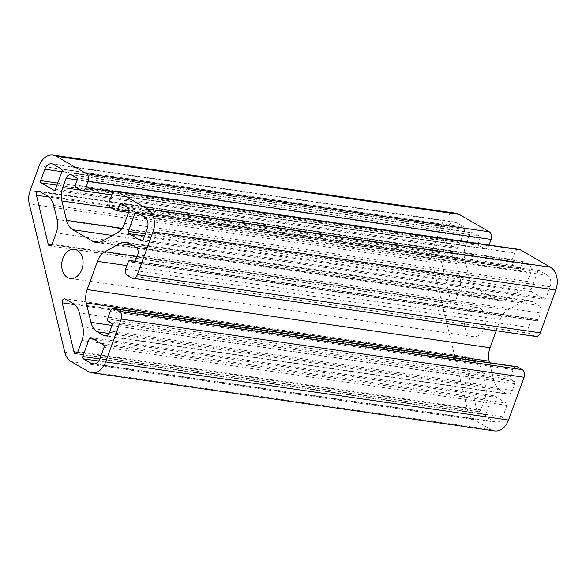 <?xml version="1.0" encoding="UTF-8"?>
<svg xmlns="http://www.w3.org/2000/svg" width="586" height="586" viewBox="0 0 586 586"><rect width="100%" height="100%" fill="white"/><g stroke="black" fill="none" stroke-linecap="round" stroke-linejoin="round"><path stroke-width="0.44" stroke-dasharray="2.93 2.2" d="M443.543 238.773A1.765 1.275 -81.8 0 0 444.085 241.058L456.611 248.31A1.765 1.275 -81.8 0 0 456.955 248.427A1.765 1.275 -81.8 0 0 458.34 247.343L464.852 229.463A1.765 1.275 -81.8 0 0 464.302 227.178L456.333 222.563A8.812 6.358 -81.8 0 0 454.633 221.969A8.812 6.358 -81.8 0 0 447.682 227.39L443.543 238.773L57.692 183.066M496.225 330.76L500.327 319.495L126.913 265.583M135.366 261.297L532.645 318.652A1.765 1.275 -81.8 0 1 532.982 318.777L536.395 320.754A1.765 1.275 -81.8 0 0 536.739 320.872A1.765 1.275 -81.8 0 0 538.131 319.788L540.592 313.012A5.875 4.234 -81.8 0 0 538.768 305.394L532.293 301.644A17.624 12.709 -81.8 0 0 528.894 300.45A17.624 12.709 -81.8 0 0 522.507 301.746L507.842 309.928A17.624 12.709 -81.8 0 0 500.327 319.495M537.721 271.662L531.216 289.543A1.765 1.275 -81.8 0 0 531.758 291.828L544.284 299.08A1.765 1.275 -81.8 0 0 544.628 299.197A1.765 1.275 -81.8 0 0 546.02 298.113L550.159 286.737A8.812 6.358 -81.8 0 0 547.427 275.31L539.45 270.695A1.765 1.275 -81.8 0 0 539.113 270.578A1.765 1.275 -81.8 0 0 537.721 271.662L139.373 214.154M506.421 403.109L493.895 395.858A1.765 1.275 -81.8 0 0 493.558 395.733A1.765 1.275 -81.8 0 0 492.167 396.825L485.662 414.705A1.765 1.275 -81.8 0 0 486.204 416.983L494.181 421.605A8.812 6.358 -81.8 0 0 495.873 422.198A8.812 6.358 -81.8 0 0 502.832 416.771L506.971 405.395A1.765 1.275 -81.8 0 0 506.421 403.109L103.546 344.942M532.645 318.652A1.765 1.275 -81.8 0 0 531.253 319.736L528.491 327.325A4.703 3.391 -81.8 0 0 529.949 333.419L534.505 336.056A5.875 4.234 -81.8 0 0 535.641 336.452M104.879 335.946L507.762 394.114A5.875 4.234 -81.8 0 1 506.626 393.711L500.144 389.961A17.624 12.709 -81.8 0 1 493.83 380.541L489.574 362.756M507.762 394.114A5.875 4.234 -81.8 0 0 512.391 390.496L109.516 332.328M516.815 366.69A4.703 3.391 -81.8 0 0 513.109 369.59L510.347 377.172A1.765 1.275 -81.8 0 0 510.897 379.457L514.31 381.435A1.765 1.275 -81.8 0 1 514.86 383.72L512.391 390.496M455.893 213.245A17.624 12.709 -81.8 0 0 441.99 224.094L433.025 248.72A17.624 12.709 -81.8 0 0 432.182 262.14L467.657 410.317A17.624 12.709 -81.8 0 0 473.971 419.744L491.222 429.728A17.624 12.709 -81.8 0 0 494.621 430.922M70.73 174.657L473.605 232.825A5.875 4.234 -81.8 0 1 474.741 233.221L479.487 235.968A1.765 1.275 -81.8 0 1 480.029 238.253L478.257 243.131A1.765 1.275 -81.8 0 0 478.806 245.417L484.117 248.493A4.703 3.391 -81.8 0 0 485.025 248.808A4.703 3.391 -81.8 0 0 488.731 245.915L489.046 245.058M473.605 232.825A5.875 4.234 -81.8 0 0 468.976 236.444L77.22 179.887M96.023 242.392L498.898 300.559A17.624 12.709 -81.8 0 1 495.507 299.365L475.715 287.909A17.624 12.709 -81.8 0 1 469.393 278.482L464.757 259.122A17.624 12.709 -81.8 0 1 465.606 245.695L468.976 236.444M498.898 300.559A17.624 12.709 -81.8 0 0 505.286 299.27L102.411 241.102M121.053 203.62L523.928 261.788A1.765 1.275 -81.8 0 1 524.272 261.905L529.019 264.652A5.875 4.234 -81.8 0 1 530.835 272.27L527.473 281.514A17.624 12.709 -81.8 0 1 519.95 291.081L505.286 299.27M523.928 261.788A1.765 1.275 -81.8 0 0 522.544 262.872L124.188 205.356M519.262 249.424A5.875 4.234 -81.8 0 0 514.633 253.042L512.267 259.539A4.703 3.391 -81.8 0 0 513.724 265.634L519.035 268.71A1.765 1.275 -81.8 0 0 519.379 268.835A1.765 1.275 -81.8 0 0 520.764 267.743L522.544 262.872M480.183 308.536A14.687 10.592 -81.8 0 0 477.356 307.54A14.687 10.592 -81.8 0 0 464.771 320.571A14.687 10.592 -81.8 0 0 473.158 336.62A14.687 10.592 -81.8 0 0 485.34 325.618A14.687 10.592 -81.8 0 0 480.183 308.536M455.007 302.317A2.937 2.117 -81.8 0 1 452.685 304.127A2.937 2.117 -81.8 0 1 451.066 302.354L439.353 253.43A2.937 2.117 -81.8 0 1 441.815 249.38A2.937 2.117 -81.8 0 1 442.379 249.577L450.26 254.141A17.624 12.709 -81.8 0 1 456.575 263.568L459.944 277.647A17.624 12.709 -81.8 0 1 459.102 291.074L455.007 302.317L52.125 244.15M465.101 360.983A2.937 2.117 -81.8 0 1 467.562 356.933A2.937 2.117 -81.8 0 1 468.126 357.13L476.008 361.694A17.624 12.709 -81.8 0 1 482.322 371.121L485.699 385.2A17.624 12.709 -81.8 0 1 484.849 398.627L480.754 409.87A2.937 2.117 -81.8 0 1 478.44 411.68A2.937 2.117 -81.8 0 1 476.821 409.914L465.101 360.983L74.664 304.61M444.085 241.058L56.923 185.161M507.842 309.928L137.146 256.412M514.633 253.042L111.75 194.874M512.267 259.539L109.384 201.379M39.108 165.933L441.99 224.094M432.182 262.14L29.3 203.979M433.025 248.72L30.15 190.553M464.302 227.178L61.427 169.017M464.852 229.463L61.969 171.295M458.34 247.343L55.465 189.175M456.611 248.31L54.432 190.245M447.682 227.39L61.83 171.691M456.333 222.563L53.451 164.395M539.45 270.695L136.575 212.528M546.02 298.113L143.138 239.945M544.284 299.08L142.105 241.014M531.758 291.828L144.603 235.931M531.216 289.543L145.365 233.836M547.427 275.31L144.544 217.142M550.159 286.737L147.276 228.569M473.971 419.744L71.096 361.577M88.34 371.561L491.222 429.728M467.657 410.317L64.775 352.157M475.715 287.909L112.505 235.469M495.507 299.365L99.62 242.216M469.393 278.482L122.013 228.328M464.757 259.122L112.116 208.206M465.606 245.695L80.949 190.157M474.741 233.221L71.866 175.06M479.487 235.968L76.605 177.807M480.029 238.253L77.154 180.092M478.257 243.131L75.382 184.964M478.806 245.417L75.924 187.249M484.117 248.493L81.242 190.325M488.731 245.915L114.036 191.82M513.724 265.634L110.842 207.473M519.035 268.71L116.16 210.55M520.764 267.743L128.437 211.107M524.272 261.905L121.39 203.738M529.019 264.652L126.136 206.484M530.835 272.27L127.96 214.102M527.473 281.514L124.591 223.354M519.95 291.081L117.075 232.913M459.102 291.074L56.219 232.906M439.353 253.43L48.909 197.057M451.066 302.354L51.861 244.721M450.26 254.141L47.378 195.973M442.379 249.577L39.496 191.417M456.575 263.568L53.7 205.4M459.944 277.647L57.069 219.479M522.507 301.746L132.89 245.49M532.293 301.644L129.411 243.483M538.768 305.394L135.893 247.233M540.592 313.012L137.717 254.851M538.131 319.788L135.249 261.62M536.395 320.754L134.216 262.689M532.982 318.777L135.344 261.363M531.253 319.736L128.371 261.576M528.491 327.325L125.616 269.157M529.949 333.419L127.074 275.252M534.505 336.056L131.623 277.889M513.109 369.59L110.234 311.422M510.347 377.172L107.472 319.011M510.897 379.457L108.014 321.289M514.31 381.435L111.435 323.274M514.86 383.72L111.977 325.552M506.626 393.711L106.081 335.888M500.144 389.961L108.974 333.485M493.83 380.541L112.029 325.413M476.821 409.914L77.616 352.274M476.008 361.694L73.125 303.533M468.126 357.13L65.251 298.97M485.699 385.2L82.816 327.032M482.322 371.121L79.447 312.953M484.849 398.627L81.967 340.459M480.754 409.87L77.879 351.71M506.971 405.395L104.088 347.227M502.832 416.771L99.95 358.61M493.895 395.858L91.02 337.69M492.167 396.825L93.819 339.309M485.662 414.705L99.803 358.991M486.204 416.983L98.697 361.042M494.181 421.605L94.793 363.943M456.955 248.427L54.073 190.267M454.633 221.969L51.758 163.802M539.113 270.578L136.238 212.41M544.628 299.197L141.746 241.036M70.276 278.46L473.158 336.62M74.473 249.38L477.356 307.54M111.736 194.918L485.025 248.808M128.378 212.381L519.379 268.835M452.685 304.127L49.81 245.959M441.815 249.38L38.932 191.219M126.012 242.289L528.894 300.45M133.857 262.704L536.739 320.872M467.562 356.933L64.687 298.772M478.44 411.68L75.557 353.519M495.873 422.198L92.998 364.031M493.558 395.733L90.684 337.573"/><path stroke-width="0.88" d="M40.661 180.605A1.765 1.275 -81.8 0 0 41.21 182.891L53.736 190.142A1.765 1.275 -81.8 0 0 54.073 190.267A1.765 1.275 -81.8 0 0 55.465 189.175L61.969 171.295A1.765 1.275 -81.8 0 0 61.427 169.017L53.451 164.395A8.812 6.358 -81.8 0 0 51.758 163.802A8.812 6.358 -81.8 0 0 44.8 169.229L40.661 180.605L57.692 183.066M489.574 362.756L489.193 361.174A17.624 12.709 -81.8 0 1 490.043 347.747L496.225 330.76M87.16 289.587L97.444 261.327A17.624 12.709 98.2 0 1 104.96 251.768L119.625 243.578A17.624 12.709 98.2 0 1 126.012 242.289A17.624 12.709 98.2 0 1 129.411 243.483L135.893 247.233A5.875 4.234 98.2 0 1 137.717 254.851L135.249 261.62A1.765 1.275 98.2 0 1 133.857 262.704A1.765 1.275 98.2 0 1 133.52 262.587L130.107 260.609A1.765 1.275 -81.8 0 0 129.762 260.492A1.765 1.275 -81.8 0 0 128.371 261.576L125.616 269.157A4.703 3.391 -81.8 0 0 127.074 275.252L131.623 277.889A5.875 4.234 -81.8 0 0 132.758 278.291A5.875 4.234 -81.8 0 0 137.395 274.673L152.975 231.866A17.624 12.709 -81.8 0 0 147.504 209.019L117.522 191.659A5.875 4.234 -81.8 0 0 116.387 191.256A5.875 4.234 -81.8 0 0 111.75 194.874L109.384 201.379A4.703 3.391 -81.8 0 0 110.842 207.473L116.16 210.55A1.765 1.275 -81.8 0 0 116.497 210.667A1.765 1.275 -81.8 0 0 117.889 209.583L119.661 204.704A1.765 1.275 98.2 0 1 121.053 203.62A1.765 1.275 98.2 0 1 121.39 203.738L126.136 206.484A5.875 4.234 98.2 0 1 127.96 214.102L124.591 223.354A17.624 12.709 98.2 0 1 117.075 232.913L102.411 241.102A17.624 12.709 98.2 0 1 96.023 242.392A17.624 12.709 98.2 0 1 92.625 241.205L72.832 229.741A17.624 12.709 98.2 0 1 66.518 220.321L61.882 200.954A17.624 12.709 98.2 0 1 62.724 187.527L66.093 178.276A5.875 4.234 98.2 0 1 70.73 174.657A5.875 4.234 98.2 0 1 71.866 175.06L76.605 177.807A1.765 1.275 98.2 0 1 77.154 180.092L75.382 184.964A1.765 1.275 -81.8 0 0 75.924 187.249L81.242 190.325A4.703 3.391 -81.8 0 0 82.143 190.648A4.703 3.391 -81.8 0 0 85.856 187.754L88.222 181.25A5.875 4.234 -81.8 0 0 86.398 173.632L56.41 156.272A17.624 12.709 -81.8 0 0 53.018 155.078A17.624 12.709 -81.8 0 0 39.108 165.933L30.15 190.553A17.624 12.709 -81.8 0 0 29.3 203.979L64.775 352.157A17.624 12.709 -81.8 0 0 71.096 361.577L88.34 371.561A17.624 12.709 -81.8 0 0 91.738 372.755A17.624 12.709 -81.8 0 0 105.641 361.906L121.221 319.099A5.875 4.234 -81.8 0 0 119.398 311.481L114.841 308.844A4.703 3.391 -81.8 0 0 113.94 308.529A4.703 3.391 -81.8 0 0 110.234 311.422L107.472 319.011A1.765 1.275 -81.8 0 0 108.014 321.289L111.435 323.274A1.765 1.275 98.2 0 1 111.977 325.552L109.516 332.328A5.875 4.234 98.2 0 1 104.879 335.946A5.875 4.234 98.2 0 1 103.744 335.551L97.269 331.793A17.624 12.709 98.2 0 1 90.947 322.373L86.31 303.006A17.624 12.709 98.2 0 1 87.16 289.587L490.043 347.747M144.544 217.142L136.575 212.528A1.765 1.275 -81.8 0 0 136.238 212.41A1.765 1.275 -81.8 0 0 134.846 213.494L128.334 231.375A1.765 1.275 -81.8 0 0 128.883 233.66L141.409 240.912A1.765 1.275 -81.8 0 0 141.746 241.036A1.765 1.275 -81.8 0 0 143.138 239.945L147.276 228.569A8.812 6.358 -81.8 0 0 144.544 217.142M99.95 358.61L104.088 347.227A1.765 1.275 -81.8 0 0 103.546 344.942L91.02 337.69A1.765 1.275 -81.8 0 0 90.684 337.573A1.765 1.275 -81.8 0 0 89.292 338.657L82.78 356.537A1.765 1.275 -81.8 0 0 83.329 358.822L91.299 363.437A8.812 6.358 -81.8 0 0 92.998 364.031A8.812 6.358 -81.8 0 0 99.95 358.61M62.885 258.426A14.687 10.592 -81.8 0 0 70.276 278.46A14.687 10.592 -81.8 0 0 82.465 267.458A14.687 10.592 -81.8 0 0 77.308 250.369A14.687 10.592 -81.8 0 0 74.473 249.38A14.687 10.592 -81.8 0 0 62.885 258.426M39.496 191.417L47.378 195.973A17.624 12.709 -81.8 0 1 53.7 205.4L57.069 219.479A17.624 12.709 -81.8 0 1 56.219 232.906L52.125 244.15A2.937 2.117 -81.8 0 1 49.81 245.959A2.937 2.117 -81.8 0 1 48.191 244.194L36.471 195.263A2.937 2.117 -81.8 0 1 38.932 191.219A2.937 2.117 -81.8 0 1 39.496 191.417M79.447 312.953L82.816 327.032A17.624 12.709 -81.8 0 1 81.967 340.459L77.879 351.71A2.937 2.117 -81.8 0 1 75.557 353.519A2.937 2.117 -81.8 0 1 73.939 351.747L62.226 302.815A2.937 2.117 -81.8 0 1 64.687 298.772A2.937 2.117 -81.8 0 1 65.251 298.97L73.125 303.533A17.624 12.709 -81.8 0 1 79.447 312.953M132.758 278.291L535.641 336.452A5.875 4.234 -81.8 0 0 540.27 332.833L555.85 290.033A17.624 12.709 -81.8 0 0 550.379 267.187L520.397 249.819A5.875 4.234 -81.8 0 0 519.262 249.424L116.387 191.256M91.738 372.755L494.621 430.922A17.624 12.709 -81.8 0 0 508.523 420.067L524.104 377.267A5.875 4.234 -81.8 0 0 522.28 369.649L517.724 367.012A4.703 3.391 -81.8 0 0 516.815 366.69L113.94 308.529M489.046 245.058L491.097 239.418A5.875 4.234 -81.8 0 0 489.273 231.8L459.292 214.439A17.624 12.709 -81.8 0 0 455.893 213.245L53.018 155.078M56.923 185.161L41.21 182.891M126.913 265.583L97.444 261.327M137.146 256.412L104.96 251.768M147.504 209.019L550.379 267.187M520.397 249.819L117.522 191.659M152.975 231.866L555.85 290.033M56.41 156.272L459.292 214.439M54.432 190.245L53.736 190.142M61.83 171.691L44.8 169.229M139.373 214.154L134.846 213.494M142.105 241.014L141.409 240.912M144.603 235.931L128.883 233.66M145.365 233.836L128.334 231.375M540.27 332.833L137.395 274.673M489.273 231.8L86.398 173.632M105.641 361.906L508.523 420.067M524.104 377.267L121.221 319.099M112.505 235.469L72.832 229.741M99.62 242.216L92.625 241.205M122.013 228.328L66.518 220.321M112.116 208.206L61.882 200.954M80.949 190.157L62.724 187.527M77.22 179.887L66.093 178.276M114.036 191.82L85.856 187.754M491.097 239.418L88.222 181.25M128.437 211.107L117.889 209.583M124.188 205.356L119.661 204.704M48.909 197.057L36.471 195.263M51.861 244.721L48.191 244.194M489.193 361.174L86.31 303.006M132.89 245.49L119.625 243.578M134.216 262.689L133.52 262.587M135.344 261.363L130.107 260.609M522.28 369.649L119.398 311.481M517.724 367.012L114.841 308.844M106.081 335.888L103.744 335.551M108.974 333.485L97.269 331.793M112.029 325.413L90.947 322.373M77.616 352.274L73.939 351.747M74.664 304.61L62.226 302.815M93.819 339.309L89.292 338.657M99.803 358.991L82.78 356.537M98.697 361.042L83.329 358.822M94.793 363.943L91.299 363.437M82.143 190.648L111.736 194.918M116.497 210.667L128.378 212.381M129.762 260.492L135.366 261.297"/></g></svg>
